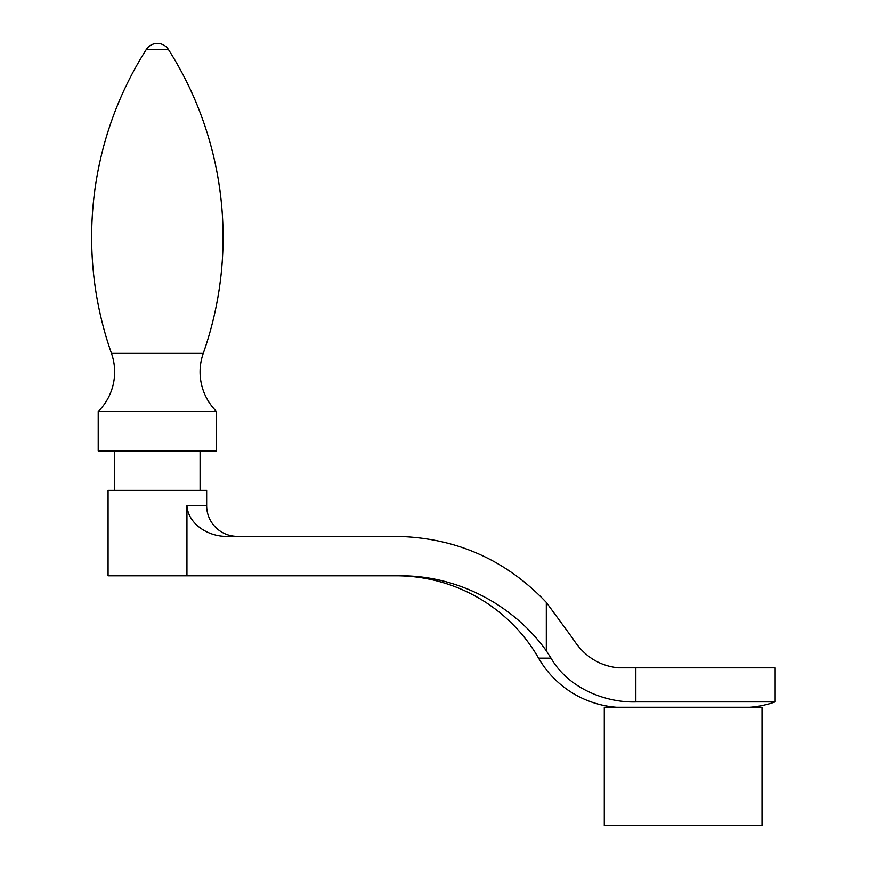 <?xml version="1.0" encoding="UTF-8"?>
<svg xmlns="http://www.w3.org/2000/svg" width="869" height="869" viewBox="0 0 869 869"><rect width="100%" height="100%" fill="white"/><g stroke="black" fill="none" stroke-linecap="round" stroke-linejoin="round"><path stroke-width="1.3" d="M216.511 411.493A55.866 55.866 0 0 1 203.248 353.379L111.482 353.379A55.866 55.866 0 0 1 98.219 411.493L98.219 450.935L216.511 450.935L216.511 411.493L98.219 411.493M111.482 353.379A349.827 349.827 0 0 1 146.274 49.544A13.144 13.144 0 0 1 168.456 49.544A349.827 349.827 0 0 1 203.248 353.379M114.643 450.935L114.643 490.366M200.087 490.366L200.087 450.935M749.86 707.247A98.588 98.588 0 0 0 775.159 701.902L635.847 701.902C606.204 702.836 568.522 688.715 551.022 658.137L546.308 650.794C513.253 604.661 457.518 575.582 400.761 575.799L108.071 575.799L108.071 490.366L206.659 490.366L206.659 505.704A30.676 30.676 0 0 0 237.324 536.369M551.022 658.137L538.563 658.137A164.306 164.306 0 0 0 396.155 575.799M538.563 658.137A98.588 98.588 0 0 0 616.436 707.247M775.159 701.902L775.159 667.816L618.141 667.816C598.904 665.741 583.762 655.954 572.736 638.465L546.308 602.391C505.443 559.484 455.399 537.476 396.155 536.369L225.679 536.369C208.343 536.303 188.215 524.289 186.944 505.704L186.944 575.799M762.015 707.247L604.281 707.247L604.281 825.55L762.015 825.55L762.015 707.247M546.308 650.794L546.308 602.391M168.456 49.544L146.274 49.544M635.847 701.902L635.847 667.816M206.659 505.704L186.944 505.704"/></g></svg>
